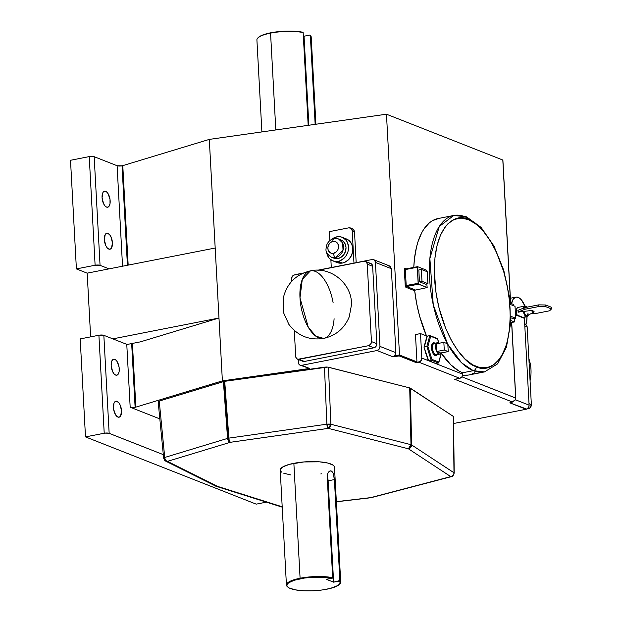 <?xml version="1.0" encoding="UTF-8"?>
<svg xmlns="http://www.w3.org/2000/svg" width="622" height="622" viewBox="0 0 622 622"><rect width="100%" height="100%" fill="white"/><g stroke="black" fill="none" stroke-linecap="round" stroke-linejoin="round"><path stroke-width="0.93" d="M299.983 297.899L308.31 327.281L315.875 336.207L323.689 338.407A34.42 16.141 -101.1 0 1 299.983 297.899A34.42 16.141 -101.1 0 1 310.425 270.85L302.284 279.379L299.983 297.899M334.1 318.736A34.42 16.141 -101.1 0 1 323.689 338.407C335.927 335.616 344.44 328.424 349.245 316.831L351.484 304.811C352.301 283.85 330.865 266.123 310.425 270.85A34.42 16.141 -101.1 0 1 333.12 302.696M528.879 358.738A38.043 32.188 111.5 0 1 530.068 380.703A38.043 32.188 -68.5 0 0 528.879 358.738M158.19 401.898L159.232 401.073L224.145 381.434L228.321 438.222L227.566 438.401L230.295 442.304L228.321 438.222L224.145 381.434L223.399 381.613L227.566 438.401A3.623 0.809 -4.2 0 1 228.321 438.222A3.623 0.809 -4.2 0 1 228.888 438.121L224.721 381.333L327.654 367.081L409.719 387.926L453.321 416.398L453.982 472.751L411.608 444.924L410.349 388.175L453.321 416.398L453.982 472.751L411.608 444.924L410.349 388.175L409.719 387.926L410.979 444.683L330.881 424.266L328.478 367.221L409.719 387.926L410.979 444.683L330.881 424.266L328.478 367.221L326.651 367.019L324.474 367.151L326.877 424.188L228.888 438.121L224.721 381.333L324.474 367.151L326.877 424.188L228.888 438.121A3.623 0.809 175.8 0 0 228.321 438.222A3.623 1.703 78.9 0 0 230.295 442.304L328.284 428.371L408.382 448.789L450.756 476.607L370.735 497.623L336.354 501.674L370.735 497.623A3.623 0.847 83.3 0 0 370.969 497.717A3.623 0.847 -96.7 0 1 370.735 497.623A3.623 2.208 75.3 0 0 371.466 497.623A3.623 2.208 -104.7 0 1 370.735 497.623L450.756 476.607A3.623 3.312 -56.7 0 0 453.982 472.751A3.623 0.956 -0.7 0 1 454.192 473.07L453.539 416.693M340.296 239.711L343.157 241.219L345.163 243.925L346.003 247.416L345.552 251.156L343.88 254.585L341.245 257.174L338.034 258.534L335.522 257.539L343.017 250.223L342.66 242.969L338.593 238.988A9.781 8.28 111.5 0 1 343.352 248.792A9.781 8.28 111.5 0 1 335.522 257.539L338.034 258.534A9.781 8.28 -68.5 0 0 345.871 249.787A9.781 8.28 -68.5 0 0 341.113 239.975L338.593 238.988L333.991 238.584A3.623 1.703 78.9 0 0 332.887 241.429A6.158 5.209 111.5 0 1 338.547 246.335A6.158 5.209 111.5 0 1 333.532 253.333A3.623 1.703 78.9 0 0 335.522 257.539A9.781 8.28 111.5 0 1 331.425 257.189L335.522 257.539A3.623 1.703 -101.1 0 1 333.532 253.333L336.448 251.747L337.832 249.819L338.508 247.517L338.384 245.192L337.474 243.202L335.911 241.849L333.936 241.344L331.853 241.748L329.979 243.015L328.595 244.951L327.911 247.253L328.035 249.57L329.66 252.33L331.464 253.278L333.532 253.333A6.158 5.209 111.5 0 1 327.872 248.427A6.158 5.209 111.5 0 1 332.887 241.429A3.623 1.703 -101.1 0 1 333.96 238.591A3.623 1.703 -101.1 0 1 334.496 238.638A9.781 8.28 111.5 0 1 338.593 238.988M438.805 218.415L432.391 220.709L429.429 222.8L424.111 228.764L421.802 232.597L417.984 241.795L416.499 247.097L414.446 258.861L413.786 267.398A79.717 37.382 78.9 0 1 438.075 218.547L453.772 215.461L439.28 226.486L429.872 258.488L433.254 304.749L447.513 343.772A79.717 37.382 -101.1 0 1 429.522 263.541A79.717 37.382 -101.1 0 1 453.772 215.461A79.717 37.382 -101.1 0 1 464.961 216.689A3.623 3.063 111.5 0 1 466.516 216.837A3.623 3.063 111.5 0 1 468.288 219.574A3.623 3.063 -68.5 0 0 466.516 216.837M447.832 344.339L461.641 362.844L473.303 370.681A3.623 3.063 -68.5 0 0 476.25 366.56C465.373 365.168 437.981 332.801 434.521 278.197C432.088 224.006 457.092 212.273 468.288 219.574L461.003 218.089L454.146 219.48L447.988 223.702L445.243 226.828L440.563 234.953L437.103 245.309L434.988 257.508L434.312 271.068L436.022 292.822L438.914 307.455L445.616 328.198L451.401 340.452L457.986 350.878L465.124 359.081L472.533 364.756L479.935 367.664L487.042 367.719L493.58 364.896L499.295 359.314L501.783 355.551L505.873 346.26L507.443 340.825L509.55 328.634L510.227 315.066L509.449 300.659L507.241 285.964L503.688 271.534L496.154 251.615L489.934 240.224L483.037 230.855L475.729 223.889L468.288 219.574C479.173 220.965 506.557 253.341 510.024 307.937C512.45 362.136 487.454 373.869 476.25 366.56A3.623 3.063 111.5 0 1 473.303 370.681A79.717 37.382 -101.1 0 1 447.832 344.339M437.258 354.532L436.286 355.489L435.073 355.481A0.723 0.614 111.5 0 1 435.664 354.657A5.8 2.721 78.9 0 0 436.761 354.649M257.695 38.214L260.12 36.193L262.896 34.925L274.675 32.119L291.671 31.116L299.423 31.683L303.155 32.562L308.178 125.341L303.155 32.562L302.735 32.22A26.738 6.788 176.9 0 0 270.757 32.787L270.562 33.121A27.174 6.896 -3.1 0 1 303.155 32.562A27.174 6.896 176.9 0 0 270.562 33.121L270.757 32.787A26.738 6.788 176.9 0 0 258.161 37.631A26.738 6.788 176.9 0 0 257.974 37.833M258.161 37.631L257.765 38.043A27.174 6.896 -3.1 0 1 270.562 33.121L275.81 129.944L270.562 33.121A27.174 6.896 176.9 0 0 256.909 39.901L261.893 131.918M339.457 584.353L339.853 583.941A27.174 6.896 176.9 0 0 339.869 580.513L339.495 581.01A26.738 6.788 -3.1 0 1 339.457 584.353A26.738 6.788 -3.1 0 1 326.861 589.197A26.738 6.788 -3.1 0 1 287.924 587.145A26.738 6.788 -3.1 0 1 300.325 578.748L300.092 578.242A27.174 6.896 176.9 0 0 287.481 586.779L287.924 587.145M523.397 308.17A5.435 2.55 -101.1 0 1 524.906 306.071L521.298 299.75L518.989 297.767L516.851 297.083L515.56 297.254L513.329 298.988L511.494 303.66A15.908 7.464 -101.1 0 1 515.98 297.145A15.908 7.464 -101.1 0 1 518.212 297.394A15.908 7.464 -101.1 0 1 524.875 306.071A5.435 2.55 -101.1 0 1 525.668 306.156L523.988 306.716L523.312 308.667M523.211 317.477L526.997 316.738A5.435 2.55 -101.1 0 1 526.235 316.652L522.814 317.321L527.153 316.699L528.443 314.903A5.435 2.55 -101.1 0 1 526.997 316.738A15.908 7.464 -101.1 0 1 525.8 324.614M434.755 343.43L434.242 343.367A5.8 2.721 78.9 0 0 432.554 348.748A5.8 2.721 78.9 0 0 435.664 354.657L438.805 354.035A5.8 2.721 -101.1 0 1 435.695 348.133A5.8 2.721 -101.1 0 1 437.383 342.745A5.8 2.721 -101.1 0 1 438.199 342.839L436.652 343.15L435.936 344.386L435.96 349.533L438.238 353.708L439.878 354.042L441.06 352.487M426.77 355.442L424.981 350.287A7.246 3.398 78.9 0 0 426.404 354.82M345.435 238.638L349.144 240.59L351.741 244.096L352.829 248.621L352.752 251.055L351.344 255.79L348.499 259.763L344.635 262.375L342.504 263.028A12.681 10.729 -68.5 0 0 352.658 251.692A12.681 10.729 -68.5 0 0 346.485 238.98L342.17 237.277A12.681 10.729 111.5 0 1 348.343 249.997A12.681 10.729 111.5 0 1 338.189 261.333L342.504 263.028L337.147 262.562M326.612 252.12L328.75 257.679L330.22 259.265L333.928 261.224L338.189 261.333L340.32 260.672L344.184 258.068L345.77 256.217L347.931 251.778L348.437 249.352L348.514 246.926L347.426 242.401L346.298 240.481L343.08 237.697L341.12 236.935L336.86 236.834A12.681 10.729 111.5 0 1 342.17 237.277M117.06 401.33A8.156 3.825 -101.1 0 1 121.422 409.634A8.156 3.825 -101.1 0 1 119.059 417.199A8.156 3.825 -101.1 0 1 117.916 417.074L119.424 417.082L120.645 415.893L121.531 410.792L120.046 404.759L118.639 402.535L116.275 401.167L114.883 401.765L113.888 403.499L113.601 409.175L115.591 414.866L117.916 417.074A8.156 3.825 -101.1 0 1 113.546 408.771A8.156 3.825 -101.1 0 1 115.917 401.198A8.156 3.825 -101.1 0 1 117.06 401.33L114.907 401.75L117.06 401.33M105.686 191.343A8.156 3.825 -101.1 0 1 110.055 199.646A8.156 3.825 -101.1 0 1 107.684 207.219A8.156 3.825 -101.1 0 1 106.541 207.087L108.057 207.103L109.278 205.913L110.016 203.697L110.001 199.242L108.003 193.551L106.486 191.801L104.908 191.179L103.509 191.786L105.686 191.343L103.532 191.763L102.949 192.525L102.07 197.625L103.555 203.658L104.962 205.882L106.541 207.087A8.156 3.825 -101.1 0 1 102.171 198.783A8.156 3.825 -101.1 0 1 104.543 191.218A8.156 3.825 -101.1 0 1 105.686 191.343M107.964 233.336A8.156 3.825 -101.1 0 1 112.325 241.647A8.156 3.825 -101.1 0 1 109.962 249.212A8.156 3.825 -101.1 0 1 108.811 249.088L110.327 249.095L111.548 247.906L112.434 242.805L110.949 236.772L109.542 234.548L107.178 233.18L105.227 234.517L104.34 239.618L105.833 245.651L107.233 247.875L108.811 249.088A8.156 3.825 -101.1 0 1 104.449 240.776A8.156 3.825 -101.1 0 1 106.821 233.211A8.156 3.825 -101.1 0 1 107.964 233.336L105.802 233.763L107.964 233.336M114.782 359.329A8.156 3.825 -101.1 0 1 119.152 367.633A8.156 3.825 -101.1 0 1 116.78 375.206A8.156 3.825 -101.1 0 1 115.638 375.082L117.154 375.089L118.374 373.9L119.113 371.692L119.097 367.229L117.107 361.537L115.583 359.788L114.005 359.166L112.613 359.773L111.61 361.506L111.167 365.612L112.652 371.645L114.059 373.869L115.638 375.082A8.156 3.825 -101.1 0 1 111.268 366.77A8.156 3.825 -101.1 0 1 113.639 359.205A8.156 3.825 -101.1 0 1 114.782 359.329L112.629 359.749L114.782 359.329M340.708 582.083L334.48 467.153A27.174 6.896 176.9 0 0 293.864 463.312L300.092 578.242A27.174 6.896 -3.1 0 1 332.677 577.683L327.211 476.747L327.467 474.143L328.424 472.129L329.808 471.017L331.277 471.002L332.56 472.098L333.509 474.127L334.403 479.578L339.869 580.513A27.174 6.896 -3.1 0 1 340.708 582.083A27.174 6.896 -3.1 0 1 339.643 584.151M310.347 35.392L315.16 124.346L310.347 35.392L309.927 35.05L304.041 36.208L309.927 35.05L310.347 35.392A27.174 6.896 176.9 0 1 311.187 36.962L315.914 124.237M122.036 165.817A3.623 0.917 176.9 0 0 122.783 165.639L128.171 265.112L122.783 165.639L209.303 139.398L386.464 114.207L502.809 160.033L510.569 303.295L502.809 160.033L386.464 114.207L399.503 354.991L386.464 114.207L209.303 139.398L215.189 248.03L209.303 139.398L122.783 165.639A3.623 0.917 -3.1 0 1 122.036 165.817L127.417 265.26L122.036 165.817L117.099 165.724L122.542 266.224L117.099 165.724A3.623 0.917 176.9 0 0 122.036 165.817M135.114 407.301L131.662 343.569L135.114 407.301A3.623 0.917 -3.1 0 1 130.177 407.208L159.831 418.894L130.177 407.208L126.771 344.355L130.177 407.208L135.114 407.301A3.623 0.917 -3.1 0 0 135.86 407.122L132.416 343.422L135.86 407.122A3.623 0.917 -3.1 0 1 135.114 407.301M414.695 290.762A79.717 37.382 78.9 0 0 426.498 335.942L419.617 316.17L416.662 303.559L414.695 290.762L406.018 287.341L414.695 290.762M414.82 290.217L427.174 287.574L414.82 290.217M426.226 270.08A79.717 37.382 78.9 0 0 426.226 271.332L426.226 270.08L417.595 266.675L426.226 270.08M426.809 283.889A79.717 37.382 78.9 0 0 427.174 287.574L418.279 283.873L417.494 266.667L417.276 267.235L405.342 269.583L406.213 285.677L418.147 283.337L417.276 267.235L405.342 269.583L406.213 285.677L406.609 286.517L415.239 289.922L406.609 286.517L418.544 284.176L406.609 286.517A0.723 0.614 -68.5 0 0 406.018 287.341A0.723 0.614 111.5 0 1 406.609 286.517L406.213 285.677L405.225 285.661L406.018 287.341A1.446 0.676 -101.1 0 1 405.225 285.661L418.147 283.337L418.544 284.176L427.174 287.574L426.809 283.889M462.62 372.772L473.303 370.681L462.62 372.772L458.678 370.852L450.818 364.795L441.348 353.296A79.717 37.382 78.9 0 0 462.62 372.772L462.698 374.18L462.62 372.772M524.175 308.007L525.357 307.12A4.346 2.037 78.9 0 0 524.268 307.828M523.335 311.194L518.313 312.182L523.335 311.194L524.424 314.709L526.235 316.652A5.435 2.55 -101.1 0 1 523.335 311.194L523.887 311.412L523.335 311.194M524.906 306.071L517.994 307.423A5.435 2.55 78.9 0 0 517.053 315.051M527.067 307.408L525.668 306.156A5.435 2.55 -101.1 0 1 526.904 307.182M526.772 307.206L525.722 307.206M528.109 313.076L527.495 315.191L526.181 315.603L524.766 314.118L523.887 311.412A4.346 2.037 78.9 0 0 527.028 315.587L533.482 312.462A2.511 1.174 -101.1 0 1 531.74 310.425L523.887 311.412L531.74 310.425L532.611 312.213L533.357 312.501L534.073 311.342A2.511 1.174 -101.1 0 1 533.482 312.462M526.974 316.738L526.655 321.512L525.676 324.909M518.756 307.509L517.31 307.804L516.447 309.772L516.454 312.742L517.341 315.719M439.319 343.702L438.199 342.839A5.8 2.721 -101.1 0 1 438.922 343.297M440.687 353.063L436.73 351.508L436.31 343.81L443.851 342.333L436.31 343.81L436.73 351.508L444.263 350.03L436.73 351.508L440.687 353.063L448.221 351.585L447.801 343.888L443.851 342.333L444.263 350.03L448.221 351.585L440.687 353.063M438.782 362.074L441.286 352.946L438.782 362.074L431.932 359.376L438.782 362.074M424.002 347.146L428.62 360.612L435.625 363.466L438.401 362.984L431.132 360.122L426.84 346.438L429.81 335.623L430.681 336.277L429.81 335.623L426.84 346.438L427.882 346.477L430.681 336.277L437.53 338.974L438.875 343.258L437.53 338.974L430.681 336.277L427.882 346.477L431.932 359.376L427.882 346.477L424.328 346.936L427.291 336.113L429.81 335.623L427.073 336.222L424.328 346.936L426.84 346.438L431.132 360.122L428.62 360.612L424.002 347.146L428.146 360.348L431.132 360.122L438.401 362.984L435.882 363.473L428.395 360.612M440.835 353.039A5.8 2.721 -101.1 0 1 439.614 354.128A5.8 2.721 -101.1 0 1 438.805 354.035L435.664 354.657A0.723 0.614 -68.5 0 0 435.073 355.481L433.215 353.708L432.228 351.617L431.489 346.695L432.648 343.235L433.767 342.753L435.027 343.251M523.973 317.78L524.4 318.355L529.097 405.147L528.677 407.2L526.756 409.074L510.522 403.11L510.024 402.395L511.541 401.656L454.721 379.28L459.751 378.293L418.878 362.191A3.623 3.063 111.5 0 0 421.825 358.078L420.503 333.579L415.473 334.566L420.503 333.579L427.12 336.183L420.503 333.579L421.825 358.078L462.698 374.18L421.825 358.078L420.589 361.265L416.367 362.688L399.215 355.932L392.987 356.818L377.018 350.528L301.647 365.324L300.434 365.293L298.949 364.282L298.156 359.454L298.319 362.439A3.623 3.063 111.5 0 0 300.131 365.192A3.623 3.063 111.5 0 0 301.647 365.324L309.647 368.473L222.381 380.882L215.189 248.03L109.044 268.867L100.056 265.33L94.171 156.697L117.099 165.724L94.171 156.697L89.234 156.604L95.112 265.236L76.397 268.914L87.181 273.159L90.633 336.86L87.181 273.159L109.044 268.867L87.181 273.159L76.397 268.914L70.511 160.282L76.397 268.914L95.112 265.236A3.623 0.917 -3.1 0 1 100.056 265.33L95.112 265.236L89.234 156.604L70.511 160.282L89.234 156.604A3.623 0.917 176.9 0 1 94.171 156.697L100.056 265.33L109.044 268.867L215.189 248.03L222.381 380.882L135.86 407.122L222.381 380.882L309.647 368.473L301.647 365.324L377.018 350.528L392.987 356.818L399.215 355.932L416.6 362.587L416.958 361.864L399.503 354.991L394.659 355.675L395.895 352.682L391.347 268.688L390.196 266.356L387.7 265.68M453.772 215.461L466.477 216.821L481.133 227.427L493.954 246.009L503.797 270.368L509.535 297.565L510.468 324.241L506.44 347.2L497.654 363.831L484.484 371.909A79.717 37.382 -101.1 0 1 473.303 370.681L484.484 371.909L468.786 374.988A79.717 37.382 78.9 0 1 462.636 375.128L468.117 375.113M471.414 374.257L474.563 372.772M417.409 266.714L405.357 268.992A0.723 0.614 111.5 0 1 405 268.447L406.143 268.898L404.728 268.44L404.378 269.046L405.225 285.661L404.354 269.559L405.342 269.583L404.354 269.559A1.446 0.676 -101.1 0 1 405 268.447A0.723 0.614 -68.5 0 0 405.505 269.031M415.473 334.566L416.958 361.864L415.473 334.566M455.335 379.093L454.721 379.28L511.541 401.656L513.92 400.988L515.07 399.985L515.7 398.018L511.611 322.499L515.7 398.018L461.913 376.831L462.698 374.18A3.623 3.063 -68.5 0 1 459.751 378.293L461.913 376.831L515.793 398.103C515.887 399.674 514.907 400.809 512.87 401.501L515.086 399.954M336.86 236.834L331.619 239.416A12.681 10.729 111.5 0 1 336.86 236.834M333.991 238.584C330.554 239.416 328.136 241.546 326.737 244.982C326.301 248.994 323.704 251.91 331.425 257.189L333.936 258.184A9.781 8.28 -68.5 0 0 338.034 258.534L333.236 257.866M351.523 228.569L353.35 229.277L354.493 231.609L356.181 262.655L354.493 231.609L352.207 230.708L353.965 263.09L352.207 230.708L351.15 228.414L348.88 227.823L329.349 231.656L329.831 240.597L329.349 231.656L348.88 227.823A3.623 3.063 111.5 0 1 350.396 227.955A3.623 3.063 111.5 0 1 352.207 230.708L354.493 231.609L353.809 229.743L352.798 228.919M330.873 259.786L331.293 267.546L330.873 259.786M306.693 367.33L308.31 368.395L309.647 368.473L300.131 365.192M295.847 274.644A3.623 3.063 111.5 0 1 296.717 274.325L303.443 273.011L295.536 274.831M389.364 265.866L373.604 259.662A3.623 3.063 111.5 0 0 372.088 259.529L317.71 270.205L372.088 259.529L373.869 259.778L374.786 260.579L375.424 262.414L379.972 346.407L379.187 349.066L377.018 350.528A3.623 3.063 111.5 0 0 379.972 346.407L395.895 352.682L391.347 268.688L375.424 262.414L379.972 346.407L395.895 352.682L394.659 355.675L392.987 356.818L394.659 355.675L399.503 354.991L399.215 355.932L399.503 354.991L416.958 361.864A0.723 0.614 -68.5 0 1 416.367 362.688L418.878 362.191L459.751 378.293L454.721 379.28M418.824 269.901L419.469 281.805L425.44 284.153L427.952 283.663A82.617 38.743 -101.1 0 1 427.306 271.76L421.343 269.412L418.824 269.901L421.343 269.412L421.98 281.307L419.469 281.805L418.824 269.901M112.831 338.866L126.771 344.355A3.623 0.917 176.9 0 0 127.113 344.464A3.623 0.917 -3.1 0 1 126.771 344.355L112.831 338.866L218.975 318.029L140.393 341.859L218.975 318.029L112.831 338.866L103.843 335.328L112.831 338.866M163.314 454.651L109.153 433.316L103.843 335.328A3.623 0.917 176.9 0 0 98.906 335.235L104.216 433.231L85.494 436.901L256.202 504.139L266.356 502.141L256.202 504.139L85.494 436.901L80.191 338.912L85.494 436.901L104.861 433.122L108.741 433.192L163.314 454.651M80.191 338.912L99.551 335.126L103.843 335.328L109.153 433.316A3.623 0.917 -3.1 0 0 104.216 433.231L98.906 335.235L80.191 338.912M303.334 35.928L304.041 36.208L308.862 125.24L304.041 36.208L303.334 35.928M329.808 471.017L327.872 473.047L327.211 476.747L332.677 577.683L326.418 579.339L333.61 582.169L339.495 581.01L340.218 583.156L338.158 585.395L330.422 588.396L322.079 589.99L311.746 590.846L304.096 590.807L295.263 589.843L289.23 587.992L287.566 586.81L286.897 585.527L287.263 584.175L288.631 582.822L294.167 580.295L304.244 578.087L312.695 577.232L325.267 577.27L332.303 578.18L326.418 579.339L333.61 582.169L328.121 480.814L327.195 476.398A7.246 3.398 78.9 0 1 328.121 480.814L333.61 582.169L339.869 580.513L334.403 479.578L328.121 480.814L334.403 479.578L333.081 473.023L331.277 471.002L329.808 471.017L330.546 470.862M287.714 586.966A27.174 6.896 -3.1 0 1 286.431 585.022A27.174 6.896 -3.1 0 1 300.092 578.242L293.864 463.312A27.174 6.896 176.9 0 0 280.211 470.092L286.431 585.022M524.455 324.21L526.539 325.306L527.168 327.149L531.359 404.564L530.123 407.744L527.021 408.949L528.412 408.677A3.623 3.063 -68.5 0 0 531.359 404.564L527.168 327.149L524.828 326.223L527.168 327.149A3.623 3.063 -68.5 0 0 525.357 324.389L524.711 324.14M301.724 360.41L303.202 361.421L304.422 361.452L373.884 347.815L376.053 346.353L376.839 343.702L372.648 266.286L371.591 263.992L369.312 263.401M502.895 160.149L510.662 303.334M515.7 398.018L515.7 398.018C515.552 400.148 514.169 401.361 511.541 401.656L511.517 401.664A4.346 1.104 176.9 0 0 510.522 403.11L526.15 409.26L453.617 423.504L526.15 409.26A3.623 3.063 -68.5 0 0 529.097 405.147L524.4 318.355L515.482 314.841L524.4 318.355A0.723 0.614 -68.5 0 0 524.035 317.803L515.459 314.429M443.066 335.794L443.323 335.134M515.381 399.744L529.097 405.147L515.381 399.744M224.145 381.434L224.721 381.333L224.145 381.434M291.508 279.029L291.632 281.416L291.508 279.029A3.623 3.063 111.5 0 1 294.455 274.916L292.293 276.378L291.508 279.029M297.51 359.197L302.906 361.328A3.623 3.063 -68.5 0 0 304.422 361.452L299.026 359.329A3.623 3.063 111.5 0 1 297.51 359.197A3.623 3.063 111.5 0 1 295.699 356.445L294.292 330.445L295.699 356.445L296.336 358.288L297.814 359.298L368.496 345.692L373.884 347.815L304.422 361.452L299.026 359.329L368.496 345.692L370.658 344.23L371.443 341.579L367.252 264.163L372.648 266.286L376.839 343.702L371.443 341.579L367.252 264.163L366.622 262.321L365.137 261.31L363.924 261.279L318.34 270.228L363.924 261.279A3.623 3.063 111.5 0 1 365.441 261.403A3.623 3.063 111.5 0 1 367.252 264.163L372.648 266.286A3.623 3.063 -68.5 0 0 370.836 263.534L365.441 261.403M302.867 273.268L294.455 274.916L302.867 273.268M529.019 403.639L531.359 404.564L529.019 403.639M223.399 381.613L227.566 438.401L164.729 457.458L159.232 401.073L223.399 381.613M215.803 486.171A3.623 2.908 -72.5 0 0 216.021 486.256A3.623 2.908 -72.5 0 0 217.303 486.295A3.623 3.203 116.6 0 1 215.492 486.039A3.623 3.203 -63.4 0 0 217.303 486.295L282.194 506.782L217.303 486.295L167.458 461.361L230.295 442.304A3.623 2.434 -106.9 0 1 227.566 438.401L164.729 457.458L159.232 401.073L158.213 401.61L158.493 402.146M320.828 473.933L321.535 473.793M334.418 467.728L334.263 466.383L333.073 465.124L327.817 463.048L319.436 461.827L303.901 461.944L289.525 464.315L283.049 466.78L280.273 469.517L280.429 470.862L281.618 472.121M283.795 473.249L290.746 474.928M140.393 341.859L127.113 344.464L140.393 341.859M419.469 281.805L421.98 281.307L427.952 283.663L425.44 284.153L419.469 281.805M427.952 283.663L427.306 271.76L421.343 269.412L421.98 281.307L427.952 283.663M514.487 321.939L514.549 318.425L514.627 321.823L510.553 322.678L514.386 321.924L510.646 320.454L514.487 321.939L510.553 322.709M513.865 305.853L513.834 305.27L513.865 305.853M513.438 304.43L510.126 303.124L513.438 304.43L513.834 305.27L513.438 304.43M510.709 317.733L513.158 318.697L515.669 318.207L510.716 316.256L515.669 318.207L513.158 318.697L510.709 317.733M515.024 306.312L515.669 318.207L515.024 306.312L510.234 304.422L515.024 306.312M332.879 260.882L337.194 262.577A12.681 10.729 -68.5 0 0 342.504 263.028L338.189 261.333A12.681 10.729 111.5 0 1 332.879 260.882A12.681 10.729 111.5 0 1 326.612 252.128M435.058 343.453A5.8 2.721 78.9 0 0 433.954 343.461A5.8 2.721 78.9 0 0 432.601 349.066A5.8 2.721 78.9 0 0 435.664 354.657A5.8 2.721 78.9 0 0 436.473 354.742L439.614 354.128M448.221 351.585L447.801 343.888L443.851 342.333L444.263 350.03L448.221 351.585M534.073 311.342L531.74 310.425L534.073 311.342M517.862 310.362L518.313 312.182L517.862 310.362L524.914 307.571L517.862 310.362M551.395 307.252L545.642 304.99L538.73 304.866L524.914 307.571L524.999 309.258L517.955 312.042L524.999 309.258L524.914 307.571L538.73 304.866L538.823 306.545L524.999 309.258L538.823 306.545L538.73 304.866L545.642 304.99L545.735 306.669L538.823 306.545L545.735 306.669L545.642 304.99L551.395 307.252L551.489 308.94L545.735 306.669L551.489 308.94L551.395 307.252M531.491 313.426L535.791 313.504L549.607 310.79L551.489 308.94L549.607 310.79L535.791 313.504L531.491 313.426M332.677 577.683A27.174 6.896 176.9 0 0 300.092 578.242L300.325 578.748A26.738 6.788 -3.1 0 1 332.303 578.18L332.677 577.683M405.661 269.023L405.342 269.583L405.56 269.007L417.494 266.667M435.073 355.481A6.523 3.056 -101.1 0 1 431.497 347.9A6.523 3.056 -101.1 0 1 434.389 342.877M513.127 401.431L512.248 401.664A3.623 2.208 75.3 0 0 512.458 401.594M512.279 401.656A3.623 2.208 -104.7 0 1 511.517 401.664A3.623 2.208 75.3 0 0 512.248 401.664L512.046 401.703M514.93 400.187L513.834 401.12M510.522 403.11A3.623 3.063 -68.5 0 0 512.777 401.532A3.623 3.063 111.5 0 1 510.522 403.11M477.027 224.923L464.961 216.689M376.839 343.702L371.443 341.579A3.623 3.063 111.5 0 1 368.496 345.692L373.884 347.815A3.623 3.063 -68.5 0 0 376.839 343.702M373.604 259.662A3.623 3.063 111.5 0 1 375.424 262.414L391.347 268.688L390.196 266.356L389.038 265.757M165.646 461.104A3.623 3.203 116.6 0 1 163.99 458.531L163.718 458.025L164.729 457.458A3.623 2.434 -106.9 0 0 167.458 461.361L217.303 486.295A3.623 2.908 107.5 0 1 216.021 486.256L165.646 461.104A3.623 3.203 -63.4 0 0 167.458 461.361A3.623 3.203 116.6 0 1 165.646 461.104L163.664 458.212A3.623 0.886 -5.6 0 1 164.729 457.458A3.623 2.434 73.1 0 0 167.458 461.361L230.295 442.304A3.623 1.143 -98.1 0 1 228.888 438.121A3.623 1.143 81.9 0 0 230.295 442.304L328.284 428.371A3.623 1.143 -98.1 0 1 326.877 424.188A3.623 0.777 -2.4 0 1 330.881 424.266L326.877 424.188L328.284 428.371L330.881 424.266A3.623 2.721 104.3 0 1 328.284 428.371L408.382 448.789A3.623 2.721 -75.7 0 0 410.979 444.683A3.623 0.855 -1.3 0 1 411.608 444.924L410.979 444.683L408.382 448.789C410.388 448.306 411.461 447.024 411.608 444.924A3.623 3.312 123.3 0 1 408.382 448.789L450.756 476.607L451.486 476.615A3.623 2.208 -104.7 0 1 450.756 476.607C452.762 476.133 453.835 474.843 453.982 472.751L454.068 473.326M454.192 473.07C453.213 475.916 452.318 477.097 451.486 476.615L370.969 497.717A3.623 0.847 83.3 0 0 371.085 497.67M323.689 338.407C309.336 340.584 297.736 335.919 288.888 324.404L283.655 312.928L283.197 298.42C286.633 283.663 295.707 274.473 310.425 270.85M510.382 298.241L515.957 297.153M434.242 343.367L437.383 342.745M428.34 360.597L435.555 363.442M423.986 347.123L428.161 360.402M423.986 347.092L426.894 336.518M441.449 352.915L438.798 362.579M437.352 338.5L430.136 335.655M437.538 338.695L438.976 343.29M511.696 322.484L515.793 398.103M352.518 228.787L350.396 227.955M163.664 458.212L158.159 401.804M282.217 507.148L216.021 486.256M370.969 497.717L336.362 501.798"/></g></svg>
